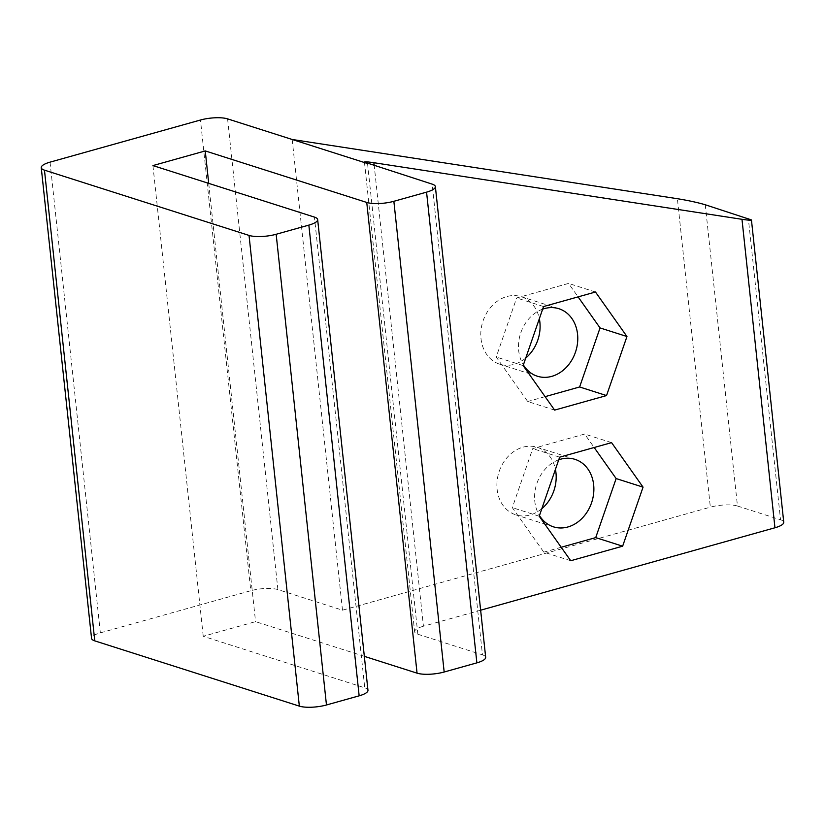 <?xml version="1.0" encoding="UTF-8"?>
<svg xmlns="http://www.w3.org/2000/svg" width="825" height="825" viewBox="0 0 825 825"><rect width="100%" height="100%" fill="white"/><g stroke="black" fill="none" stroke-linecap="round" stroke-linejoin="round"><path stroke-width="0.62" stroke-dasharray="4.12 3.09" d="M705.272 204.765L737.467 506.024A19.676 5.362 -6.1 0 0 710.346 507.169L677.387 198.701M227.587 118.872L277.891 589.586L342.488 610.191L710.346 507.169M342.488 610.191L292.184 139.477M541.839 508.674A35.423 28.999 -72.3 0 1 515.78 514.831A35.423 28.999 -72.3 0 1 497.114 489.318A35.423 28.999 -72.3 0 1 537.312 447.336A35.423 28.999 -72.3 0 1 555.442 469.363M525.742 358.04A35.423 28.999 -72.3 0 1 499.682 364.196A35.423 28.999 -72.3 0 1 481.016 338.693A35.423 28.999 -72.3 0 1 521.214 296.701A35.423 28.999 -72.3 0 1 539.344 318.739M737.467 506.024L780.533 519.76L748.337 218.501M783.75 522.246A19.676 5.362 -6.1 0 0 780.533 519.76M480.635 610.201L423.442 626.227L374.22 165.65M367.548 163.525L417.852 634.239A19.676 5.362 173.9 0 1 414.635 631.744A19.676 5.362 173.9 0 1 423.442 626.227M417.852 634.239L482.46 654.844L432.156 184.13M485.677 657.329A19.676 5.362 -6.1 0 0 482.46 654.844M364.33 656.339L255.554 621.648L203.239 636.292L364.743 687.813L314.438 217.099M367.96 690.298A19.676 5.362 -6.1 0 0 364.743 687.813M50.047 162.143L100.351 632.857A19.676 5.362 -6.1 0 0 91.554 638.385M100.351 632.857L250.769 590.731L200.465 120.017M277.891 589.586A19.676 5.362 -6.1 0 0 250.769 590.731M208.715 183.377L255.554 621.648M570.725 560.732L543.799 552.152L512.315 507.643L532.733 448.594L584.657 434.053L594.175 447.511M539.23 516.223L512.315 507.643M561.196 547.274L543.799 552.152M611.572 442.633L584.657 434.053M559.649 457.174L532.733 448.594M558.742 459.803A35.423 28.999 107.7 0 0 539.467 515.532M554.627 410.108L527.701 401.517L496.217 357.008L516.636 297.959L568.559 283.418L578.077 296.876M523.132 365.599L496.217 357.008M545.098 396.65L527.701 401.517M595.475 292.009L568.559 283.418M543.551 306.549L516.636 297.959M542.644 309.169A35.423 28.999 107.7 0 0 523.37 364.908M152.934 165.578L203.239 636.292M364.444 162.112L414.635 631.744M558.896 308.725L521.214 296.701M537.364 376.221L499.682 364.196M574.994 459.35L537.312 447.336M553.462 526.845L515.78 514.831"/><path stroke-width="1.24" d="M292.184 139.477L677.387 198.701C688.411 200.506 697.702 202.527 705.272 204.765L751.441 219.914C751.266 220.43 748.11 220.223 741.984 219.306L373.9 162.721C367.775 161.793 364.629 161.597 364.444 162.112L432.156 184.13A19.676 5.362 173.9 0 1 435.373 186.615A19.676 5.362 173.9 0 1 426.566 192.142L393.865 201.3A19.676 5.362 173.9 0 1 366.754 202.445L205.25 150.923L152.934 165.578L314.438 217.099A19.676 5.362 173.9 0 1 317.656 219.584A19.676 5.362 173.9 0 1 308.849 225.112L276.158 234.269A19.676 5.362 173.9 0 1 249.037 235.414L44.467 170.156A19.676 5.362 173.9 0 1 41.25 167.671A19.676 5.362 173.9 0 1 50.047 162.143L200.465 120.017A19.676 5.362 173.9 0 1 227.587 118.872L367.548 163.525M555.442 469.363A35.423 28.999 -72.3 0 1 555.967 472.838A35.423 28.999 -72.3 0 1 541.839 508.674M539.344 318.739A35.423 28.999 -72.3 0 1 539.88 322.204A35.423 28.999 -72.3 0 1 525.742 358.04M741.984 219.306L774.953 527.773A19.676 5.362 -6.1 0 0 783.75 522.246L751.441 219.914M774.953 527.773L480.635 610.201M426.566 192.142L476.871 662.857A19.676 5.362 -6.1 0 0 485.677 657.329L435.373 186.615M476.871 662.857L444.17 672.014L393.865 201.3M366.754 202.445L417.058 673.159A19.676 5.362 -6.1 0 0 444.17 672.014M417.058 673.159L364.33 656.339M308.849 225.112L359.153 695.826A19.676 5.362 -6.1 0 0 367.96 690.298L317.656 219.584M359.153 695.826L326.463 704.983L276.158 234.269M249.037 235.414L299.341 706.128A19.676 5.362 -6.1 0 0 326.463 704.983M299.341 706.128L94.772 640.87L44.467 170.156M41.25 167.671L91.554 638.385A19.676 5.362 -6.1 0 0 94.772 640.87M205.25 150.923L208.715 183.377M554.627 410.108L523.132 365.599L543.551 306.549L595.475 292.009L626.959 336.517L606.54 395.567L554.627 410.108M570.725 560.732L539.23 516.223L559.649 457.174L611.572 442.633L643.057 487.142L622.638 546.191L570.725 560.732M622.638 546.191L595.722 537.611L561.196 547.274M643.057 487.142L616.141 478.562L595.722 537.611M594.175 447.511L616.141 478.562M539.467 515.532A35.423 28.999 107.7 0 0 553.462 526.845A35.423 28.999 107.7 0 0 593.66 484.853A35.423 28.999 107.7 0 0 574.994 459.35A35.423 28.999 107.7 0 0 558.742 459.803M606.54 395.567L579.624 386.977L545.098 396.65M626.959 336.517L600.043 327.927L579.624 386.977M578.077 296.876L600.043 327.927M523.37 364.908A35.423 28.999 107.7 0 0 537.364 376.221A35.423 28.999 107.7 0 0 577.562 334.228A35.423 28.999 107.7 0 0 558.896 308.725A35.423 28.999 107.7 0 0 542.644 309.169M374.22 165.65L373.9 162.721"/></g></svg>
